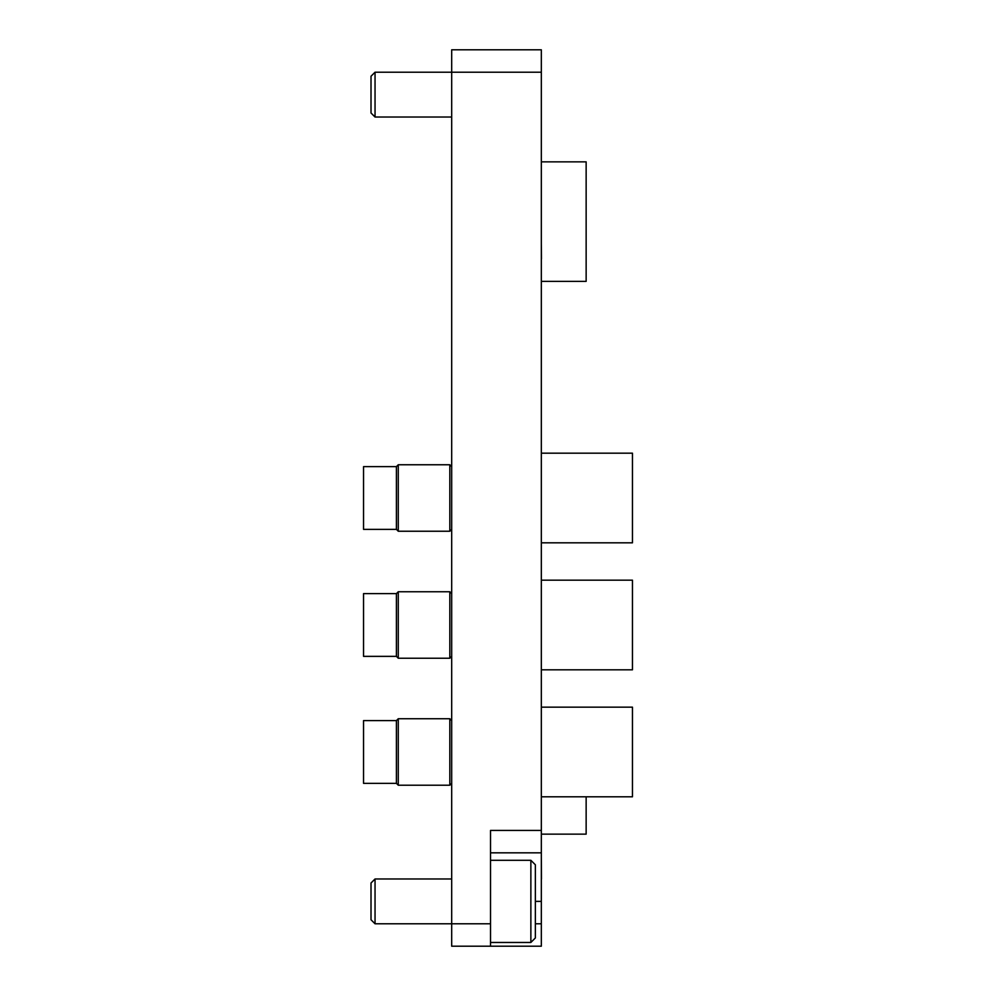 <?xml version="1.0" encoding="UTF-8"?>
<svg xmlns="http://www.w3.org/2000/svg" width="996" height="996" viewBox="0 0 996 996"><rect width="100%" height="100%" fill="white"/><g stroke="black" fill="none" stroke-linecap="round" stroke-linejoin="round"><path stroke-width="1.49" d="M535.35 923.79L541.326 923.79L541.326 946.2L451.686 946.2L451.686 923.79L490.53 923.79L490.53 946.2M375.044 72.21L375.044 117.03L371.01 112.996L371.01 76.244L375.044 72.21L451.686 72.21L451.686 923.79L375.044 923.79L371.01 919.756L371.01 883.004L375.044 878.97L451.686 878.97M451.686 72.21L451.686 49.8L541.326 49.8L541.326 72.21L451.686 72.21M490.53 923.79L490.53 830.415L541.326 830.415L541.326 72.21M541.326 830.415L541.326 852.825L490.53 852.825M541.326 923.79L541.326 852.825M541.326 842.193L541.326 819.21M541.326 648.122L541.326 625.139M541.326 521.132L541.326 497.577M541.326 394.142L541.326 371.159M541.326 258.823L541.326 266.579M541.475 258.823L541.326 243.597M541.475 878.97L541.326 856.56M541.326 774.539L541.326 752.129M530.868 942.465L530.868 860.295L535.35 864.777L535.35 937.983L530.868 942.465L490.53 942.465M530.868 860.295L490.53 860.295M375.044 878.97L375.044 923.79M375.044 117.03L451.686 117.03M541.475 834.15L586.146 834.15L586.146 796.8M396.408 783.354L396.408 720.606L363.54 720.606L363.54 783.354L396.408 783.354L398.276 785.222L449.819 785.222L449.819 718.739L451.686 720.606M396.408 720.606L398.276 718.739L398.276 785.222M541.326 796.8L632.46 796.8L632.46 707.16L541.326 707.16M396.408 529.374L396.408 466.626L363.54 466.626L363.54 529.374L396.408 529.374L398.276 531.242L449.819 531.242L449.819 464.759L451.686 466.626M396.408 466.626L398.276 464.759L398.276 531.242M541.326 542.82L632.46 542.82L632.46 453.18L541.326 453.18M396.408 656.364L396.408 593.616L363.54 593.616L363.54 656.364L396.408 656.364L398.276 658.232L449.819 658.232L449.819 591.749L451.686 593.616M396.408 593.616L398.276 591.749L398.276 658.232M541.326 669.81L632.46 669.81L632.46 580.17L541.326 580.17M541.326 281.37L586.146 281.37L586.146 161.85L541.326 161.85M535.35 901.38L541.326 901.38M451.686 783.354L449.819 785.222M398.276 718.739L449.819 718.739M451.686 529.374L449.819 531.242M398.276 464.759L449.819 464.759M451.686 656.364L449.819 658.232M398.276 591.749L449.819 591.749"/></g></svg>
